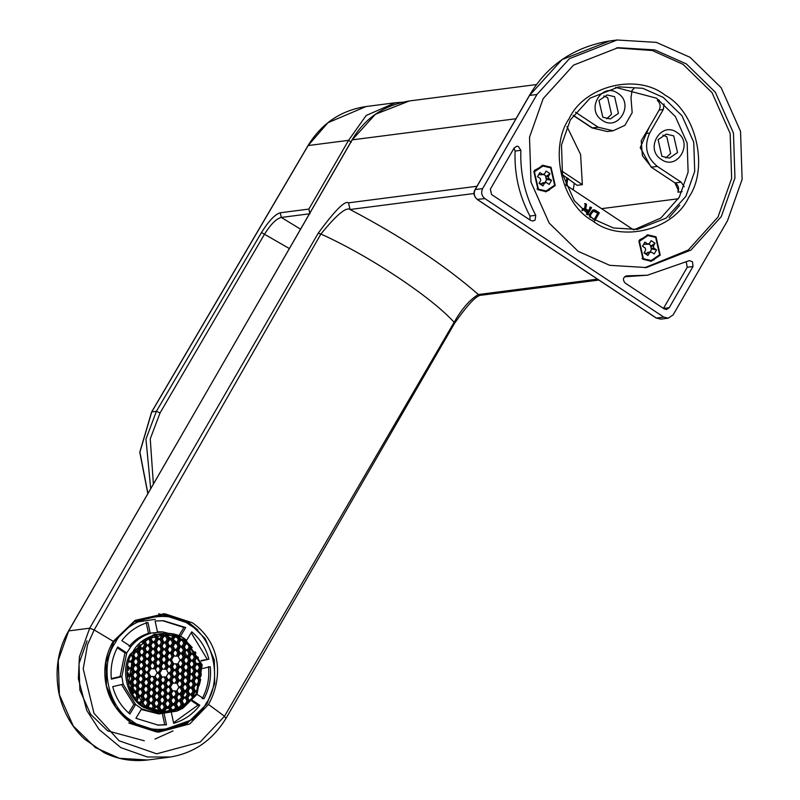 <?xml version="1.0" encoding="UTF-8"?>
<svg xmlns="http://www.w3.org/2000/svg" width="800" height="800" viewBox="0 0 800 800"><rect width="100%" height="100%" fill="white"/><g stroke="black" fill="none" stroke-linecap="round" stroke-linejoin="round"><path stroke-width="1.2" d="M351.28 142.14L348.56 140.34L308.87 209.08L280.24 212.78L281.3 217.44L300.54 229.15M308.87 209.08L309.94 213.75L281.3 217.44C276.43 218.6 270.9 224.08 264.71 233.88L160.04 412.94L156.39 411.3L261.49 232.54L289.34 248.55M280.24 212.78C274.94 214.39 268.7 220.98 261.49 232.54M366.05 106.54L327.87 122.75L308.14 145.55L348.56 140.34L366.2 115.47L395.33 102.76L402.04 102.28M150.69 488.7L145.96 439.16L156.39 411.3L151.77 411.89L139.91 452.13L147.9 493.52M153.38 484.03L150.24 438.89L160.04 412.94M138.83 645.43L140.31 648.4L138.6 651.24L135.41 651.11L134.62 649.53M134.01 650.4L134.59 651.56L132.88 654.4M131.14 655.3L132.84 655.37L134.32 658.33L132.6 661.17L129.41 661.05M129.38 662.01L132.56 662.14L134.04 665.1L132.33 667.94L129.14 667.82L128.45 666.42M128.2 668.03L128.14 668.58M127.89 674.72L127.91 675.27M128.02 676.89L128.83 675.55L132.02 675.68L133.49 678.65L131.78 681.48L128.59 681.36M128.55 682.32L131.74 682.45L133.22 685.42L131.51 688.25L129.81 688.19M130.21 689.17L131.47 689.22L132.94 692.19L132.27 693.3M132.81 694.21L133.72 692.7L136.91 692.83L138.39 695.79L136.67 698.63M137.75 699.74L137.45 699.15L139.17 696.31L142.35 696.44L143.83 699.4L142.12 702.24L139.21 702.12M140.33 703.14L142.08 703.21L142.66 704.37M145.21 706.72L147.52 706.81L148.33 708.44M149.69 709.06L148.34 706.36L150.05 703.52L153.24 703.65L154.72 706.61L153.01 709.45L150.36 709.35M154.13 710.66L153.79 709.97L155.5 707.13L158.69 707.26L160.17 710.22L159.25 711.73M160.27 711.85L160.94 710.74L164.13 710.86L164.71 712.03L165.74 711.99L164.95 710.41L166.66 707.57L169.85 707.7L171.33 710.66L170.93 711.33L174.79 710.32L172.15 710.21L170.67 707.25L172.38 704.41L175.57 704.53L177.05 707.5L175.49 710.08L176.89 709.57L177.83 708.01L180.14 708.11L182.3 706.91L183.55 704.85L185.29 704.92L186.49 704L183.58 703.88L182.11 700.92L183.82 698.08L187.01 698.21L188.49 701.17L187.06 703.53L190.05 700.75L189.3 700.72L187.83 697.75L189.54 694.92L192.73 695.04L193.51 696.62L194.13 695.75L193.55 694.59L195.26 691.75L196.51 691.8L196.99 690.85L195.3 690.78L193.82 687.82L195.53 684.98L198.72 685.11L199.07 685.8L200.18 681.78L198.76 684.14L195.57 684.01L194.1 681.05L195.81 678.21L199 678.34L200.34 681.04L200.62 679.51L199.81 677.89L201.06 675.83L201.16 673.27L200.09 671.11L201.03 669.56L200.87 668.01L199.31 670.6L196.12 670.47L194.64 667.51L196.36 664.67L199.55 664.8L200.77 667.26L199.99 663.16L199.59 663.83L196.4 663.7L194.92 660.74L196.63 657.9L198.33 657.97L197.92 656.98L196.67 656.93L195.19 653.97L195.87 652.85L195.33 651.94L194.42 653.45L191.23 653.33L189.75 650.36L191.46 647.52L192.21 647.55L189.46 644.54L190.68 647.01L188.97 649.85L185.78 649.72L184.31 646.75L186.02 643.92L188.92 644.03L187.8 643.02L186.06 642.95L184.98 640.8L182.93 639.43L180.61 639.34L179.8 637.72L178.45 637.09L179.8 639.79L178.08 642.63L174.89 642.51L173.42 639.54L175.13 636.7L177.78 636.81L174 635.49L174.35 636.19L172.64 639.03L169.45 638.9L167.97 635.93L168.88 634.42L167.87 634.3L167.19 635.42L164 635.29L163.42 634.13M162.4 634.17L163.19 635.74L161.47 638.58L158.29 638.46L156.81 635.49L157.21 634.83M153.34 635.84L155.99 635.94L157.47 638.91L155.76 641.75L152.57 641.62L151.09 638.65L152.65 636.07M151.25 636.58L150.31 638.14L148 638.05M145.25 640.22L144.59 641.3L142.84 641.23M141.65 642.16L144.55 642.27L146.03 645.24L144.32 648.07L141.13 647.95L139.97 644.46M160.1 672.44L156.91 672.31L155.43 669.34L157.15 666.51L160.34 666.63L161.81 669.6L160.1 672.44L156.9 672.29M159.83 679.21L156.64 679.08L155.16 676.11L156.87 673.28L160.06 673.4L161.54 676.37L159.83 679.21L156.63 679.06M165.27 682.81L162.08 682.69L160.6 679.72L162.32 676.88L165.51 677.01L166.98 679.97L165.27 682.81L162.07 682.67M170.99 679.65L167.8 679.52L166.32 676.56L168.04 673.72L171.23 673.85L172.7 676.81L170.99 679.65L167.79 679.51M171.26 672.88L168.08 672.75L166.6 669.79L168.31 666.95L171.5 667.07L172.98 670.04L171.26 672.88L168.07 672.74M166.09 662.5L162.91 662.37L161.43 659.41L163.14 656.57L166.33 656.7L167.81 659.66L166.09 662.5L162.9 662.36M160.38 665.66L157.19 665.54L155.71 662.57L157.42 659.73L160.61 659.86L162.09 662.83L160.38 665.66L157.18 665.52M154.66 668.83L151.47 668.7L149.99 665.74L151.7 662.9L154.89 663.03L156.37 665.99L154.66 668.83L151.46 668.69M154.11 682.37L150.92 682.24L149.44 679.28L151.15 676.44L154.34 676.57L155.82 679.53L154.11 682.37L150.91 682.23M159.55 685.98L156.36 685.85L154.88 682.88L156.6 680.05L159.79 680.17L161.26 683.14L159.55 685.98L156.35 685.84M165 689.58L161.81 689.46L160.33 686.49L162.04 683.65L165.23 683.78L166.71 686.74L165 689.58L161.8 689.44M170.72 686.42L167.53 686.29L166.05 683.33L167.76 680.49L170.95 680.62L172.43 683.58L170.72 686.42L167.52 686.28M176.43 683.26L173.24 683.13L171.77 680.16L173.48 677.33L176.67 677.45L178.15 680.42L176.43 683.26L173.24 683.11M176.71 676.48L173.52 676.36L172.04 673.39L173.76 670.55L176.94 670.68L178.42 673.65L176.71 676.48L173.51 676.34M176.98 669.71L173.79 669.59L172.32 666.62L174.03 663.78L177.22 663.91L178.7 666.88L176.98 669.71L173.79 669.57M171.54 666.11L168.35 665.98L166.87 663.02L168.59 660.18L171.77 660.3L173.25 663.27L171.54 666.11L168.34 665.97M166.37 655.73L163.18 655.6L161.7 652.64L163.42 649.8L166.61 649.93L168.08 652.89L166.37 655.73L163.17 655.59M160.65 658.89L157.46 658.77L155.98 655.8L157.7 652.96L160.89 653.09L162.36 656.06L160.65 658.89L157.45 658.75M154.93 662.06L151.74 661.93L150.26 658.97L151.98 656.13L155.17 656.25L156.64 659.22L154.93 662.06L151.73 661.92M149.21 665.22L146.02 665.1L144.55 662.13L146.26 659.29L149.45 659.42L150.92 662.38L149.21 665.22L146.02 665.08M148.94 671.99L145.75 671.87L144.27 668.9L145.98 666.06L149.17 666.19L150.65 669.15L148.94 671.99L145.74 671.85M148.66 678.76L145.47 678.64L144 675.67L145.71 672.83L148.9 672.96L150.38 675.92L148.66 678.76L145.47 678.62M148.39 685.53L145.2 685.41L143.72 682.44L145.43 679.6L148.62 679.73L150.1 682.7L148.39 685.53L145.19 685.39M153.83 689.14L150.64 689.01L149.17 686.05L150.88 683.21L154.07 683.34L155.54 686.3L153.83 689.14L150.64 689M159.28 692.75L156.09 692.62L154.61 689.66L156.32 686.82L159.51 686.94L160.99 689.91L159.28 692.75L156.08 692.61M164.72 696.35L161.53 696.23L160.05 693.26L161.77 690.42L164.96 690.55L166.43 693.52L164.72 696.35L161.52 696.21M170.44 693.19L167.25 693.06L165.77 690.1L167.49 687.26L170.68 687.39L172.15 690.35L170.44 693.19L167.24 693.05M181.88 686.86L178.69 686.74L177.21 683.77L178.92 680.93L182.11 681.06L183.59 684.02L181.88 686.86L178.68 686.72M182.15 680.09L178.96 679.96L177.49 677L179.2 674.16L182.39 674.29L183.87 677.25L182.15 680.09L178.96 679.95M182.43 673.32L179.24 673.19L177.76 670.23L179.47 667.39L182.66 667.52L184.14 670.48L182.43 673.32L179.23 673.18M182.7 666.55L179.51 666.42L178.04 663.46L179.75 660.62L182.94 660.75L184.42 663.71L182.7 666.55L179.51 666.41M171.81 659.34L168.62 659.21L167.15 656.25L168.86 653.41L172.05 653.53L173.53 656.5L171.81 659.34L168.62 659.2M166.64 648.96L163.45 648.83L161.98 645.87L163.69 643.03L166.88 643.16L168.36 646.12L166.64 648.96L163.45 648.82M160.93 652.12L157.74 652L156.26 649.03L157.97 646.19L161.16 646.32L162.64 649.29L160.93 652.12L157.73 651.98M155.21 655.29L152.02 655.16L150.54 652.2L152.25 649.36L155.44 649.48L156.92 652.45L155.21 655.29L152.01 655.15M149.49 658.45L146.3 658.32L144.82 655.36L146.53 652.52L149.72 652.65L151.2 655.61L149.49 658.45L146.29 658.31M143.77 661.62L140.58 661.49L139.1 658.52L140.81 655.69L144 655.81L145.48 658.78L143.77 661.62L140.57 661.47M143.49 668.39L140.3 668.26L138.83 665.29L140.54 662.46L143.73 662.58L145.21 665.55L143.49 668.39L140.3 668.24M143.22 675.16L140.03 675.03L138.55 672.06L140.26 669.23L143.45 669.35L144.93 672.32L143.22 675.16L140.02 675.02M142.94 681.93L139.75 681.8L138.28 678.84L139.99 676L143.18 676.12L144.66 679.09L142.94 681.93L139.75 681.79M142.67 688.7L139.48 688.57L138 685.61L139.71 682.77L142.9 682.89L144.38 685.86L142.67 688.7L139.47 688.56M148.11 692.3L144.92 692.18L143.45 689.21L145.16 686.37L148.35 686.5L149.83 689.47L148.11 692.3L144.92 692.16M153.56 695.91L150.37 695.78L148.89 692.82L150.6 689.98L153.79 690.11L155.27 693.07L153.56 695.91L150.36 695.77M159 699.52L155.81 699.39L154.34 696.43L156.05 693.59L159.24 693.71L160.71 696.68L159 699.52L155.81 699.38M164.45 703.12L161.26 703L159.78 700.03L161.49 697.19L164.68 697.32L166.16 700.29L164.45 703.12L161.25 702.98M170.17 699.96L166.98 699.83L165.5 696.87L167.21 694.03L170.4 694.16L171.88 697.12L170.17 699.96L166.97 699.82M175.89 696.8L172.7 696.67L171.22 693.7L172.93 690.87L176.12 690.99L177.6 693.96L175.89 696.8L172.69 696.66M181.6 693.63L178.41 693.51L176.94 690.54L178.65 687.7L181.84 687.83L183.32 690.79L181.6 693.63L178.41 693.49M187.32 690.47L184.13 690.34L182.66 687.38L184.37 684.54L187.56 684.67L189.04 687.63L187.32 690.47L184.13 690.33M187.6 683.7L184.41 683.57L182.93 680.61L184.64 677.77L187.83 677.89L189.31 680.86L187.6 683.7L184.4 683.56M187.87 676.93L184.68 676.8L183.21 673.84L184.92 671L188.11 671.12L189.59 674.09L187.87 676.93L184.68 676.79M188.15 670.16L184.96 670.03L183.48 667.07L185.19 664.23L188.38 664.35L189.86 667.32L188.15 670.16L184.95 670.02M188.42 663.39L185.23 663.26L183.76 660.29L185.47 657.46L188.66 657.58L190.13 660.55L188.42 663.39L185.23 663.25M182.98 659.78L179.79 659.65L178.31 656.69L180.02 653.85L183.21 653.98L184.69 656.94L182.98 659.78L179.78 659.64M177.53 656.17L174.34 656.05L172.87 653.08L174.58 650.24L177.77 650.37L179.25 653.33L177.53 656.17L174.34 656.03M172.09 652.57L168.9 652.44L167.42 649.47L169.13 646.64L172.32 646.76L173.8 649.73L172.09 652.57L168.89 652.43M166.92 642.19L163.73 642.06L162.25 639.1L163.96 636.26L167.15 636.39L168.63 639.35L166.92 642.19L163.72 642.05M161.2 645.35L158.01 645.23L156.53 642.26L158.25 639.42L161.44 639.55L162.91 642.51L161.2 645.35L158 645.21M155.48 648.52L152.29 648.39L150.81 645.43L152.53 642.59L155.72 642.71L157.19 645.68L155.48 648.52L152.28 648.38M149.76 651.68L146.57 651.55L145.09 648.59L146.81 645.75L150 645.88L151.47 648.84L149.76 651.68L146.56 651.54M144.04 654.84L140.85 654.72L139.38 651.75L141.09 648.91L144.28 649.04L145.75 652.01L144.04 654.84L140.85 654.7M138.32 658.01L135.13 657.88L133.66 654.92L135.37 652.08L138.56 652.21L140.04 655.17L138.32 658.01L135.13 657.87M138.05 664.78L134.86 664.65L133.38 661.69L135.09 658.85L138.28 658.98L139.76 661.94L138.05 664.78L134.85 664.64M137.77 671.55L134.58 671.42L133.11 668.46L134.82 665.62L138.01 665.75L139.49 668.71L137.77 671.55L134.58 671.41M137.5 678.32L134.31 678.19L132.83 675.23L134.54 672.39L137.73 672.52L139.21 675.48L137.5 678.32L134.3 678.18M137.22 685.09L134.03 684.96L132.56 682L134.27 679.16L137.46 679.29L138.94 682.25L137.22 685.09L134.03 684.95M136.95 691.86L133.76 691.73L132.28 688.77L134 685.93L137.19 686.06L138.66 689.02L136.95 691.86L133.75 691.72M142.39 695.47L139.2 695.34L137.73 692.38L139.44 689.54L142.63 689.66L144.11 692.63L142.39 695.47L139.2 695.33M147.84 699.07L144.65 698.95L143.17 695.98L144.88 693.14L148.07 693.27L149.55 696.24L147.84 699.07L144.64 698.93M153.28 702.68L150.09 702.55L148.62 699.59L150.33 696.75L153.52 696.88L155 699.84L153.28 702.68L150.09 702.54M158.73 706.29L155.54 706.16L154.06 703.2L155.77 700.36L158.96 700.48L160.44 703.45L158.73 706.29L155.53 706.15M164.17 709.89L160.98 709.77L159.51 706.8L161.22 703.96L164.41 704.09L165.88 707.06L164.17 709.89L160.98 709.75M169.89 706.73L166.7 706.6L165.22 703.64L166.94 700.8L170.13 700.93L171.6 703.89L169.89 706.73L166.69 706.59M175.61 703.57L172.42 703.44L170.94 700.48L172.66 697.64L175.85 697.76L177.32 700.73L175.61 703.57L172.41 703.43M181.33 700.4L178.14 700.28L176.66 697.31L178.38 694.47L181.57 694.6L183.04 697.56L181.33 700.4L178.13 700.26M187.05 697.24L183.86 697.11L182.38 694.15L184.09 691.31L187.28 691.44L188.76 694.4L187.05 697.24L183.85 697.1M192.77 694.08L189.58 693.95L188.1 690.98L189.81 688.15L193 688.27L194.48 691.24L192.77 694.08L189.57 693.93M193.04 687.3L189.85 687.18L188.38 684.21L190.09 681.37L193.28 681.5L194.76 684.47L193.04 687.3L189.85 687.16M193.32 680.53L190.13 680.41L188.65 677.44L190.36 674.6L193.55 674.73L195.03 677.7L193.32 680.53L190.12 680.39M193.59 673.76L190.4 673.64L188.93 670.67L190.64 667.83L193.83 667.96L195.3 670.93L193.59 673.76L190.4 673.62M193.87 666.99L190.68 666.87L189.2 663.9L190.91 661.06L194.1 661.19L195.58 664.15L193.87 666.99L190.67 666.85M194.14 660.22L190.95 660.1L189.47 657.13L191.19 654.29L194.38 654.42L195.85 657.38L194.14 660.22L190.94 660.08M188.7 656.62L185.51 656.49L184.03 653.52L185.74 650.69L188.93 650.81L190.41 653.78L188.7 656.62L185.5 656.47M183.25 653.01L180.06 652.88L178.59 649.92L180.3 647.08L183.49 647.21L184.97 650.17L183.25 653.01L180.06 652.87M177.81 649.4L174.62 649.28L173.14 646.31L174.85 643.47L178.04 643.6L179.52 646.56L177.81 649.4L174.61 649.26M172.36 645.8L169.17 645.67L167.7 642.7L169.41 639.87L172.6 639.99L174.08 642.96L172.36 645.8L169.17 645.65M150.04 644.91L146.85 644.78L145.37 641.82L147.08 638.98L150.27 639.11L151.75 642.07L150.04 644.91L146.84 644.77M127.95 670.7L129.1 668.78L132.29 668.91L133.77 671.88L132.05 674.71L128.86 674.59L127.87 672.59M147.56 705.85L144.37 705.72L142.9 702.75L144.61 699.92L147.8 700.04L149.28 703.01L147.56 705.85L144.48 705.71M181.05 707.17L177.87 707.05L176.39 704.08L178.1 701.24L181.29 701.37L182.77 704.34L181.05 707.17L177.86 707.03M200.75 674.53L199.04 677.37L195.85 677.24L194.37 674.28L196.08 671.44L199.27 671.57L200.75 674.53L199.27 674.46L197.56 677.3L195.84 677.23M183.53 646.24L180.34 646.11L178.86 643.15L180.57 640.31L183.76 640.44L185.24 643.4L183.53 646.24L180.33 646.1M165.82 669.27L162.63 669.14L161.15 666.18L162.87 663.34L166.06 663.47L167.53 666.43L165.82 669.27L164.34 669.2L166.05 666.36L167.53 666.43M143.07 642.2L144.55 645.16L142.84 648L141.12 647.93M154.51 635.87L155.99 638.83L154.27 641.67L152.56 641.61M160.92 634.09L161.71 635.67L159.99 638.51L158.28 638.44M167.87 634.3L164 635.28M174 635.49L172.52 635.42L172.87 636.11L171.16 638.95L169.44 638.88M178.45 637.09L176.97 637.02L178.31 639.72L176.6 642.56L174.89 642.49M182.93 639.43L180.61 639.33M187.8 643.02L186.05 642.93M189.46 644.54L187.98 644.47L189.2 646.93L187.49 649.77L185.77 649.7M195.33 651.94L193.85 651.87L192.94 653.38L191.22 653.31M199.99 663.16L196.39 663.69M198.07 664.72L199.29 667.19L200.77 667.26M200.87 668.01L199.39 667.94L197.83 670.53L196.11 670.46M197.52 678.26L198.86 680.97L200.34 681.04M200.18 681.78L198.7 681.71L197.28 684.07L195.56 684M197.24 685.03L197.59 685.73L199.07 685.8M196.99 690.85L195.29 690.77M191.25 694.97L192.03 696.55L193.51 696.62M185.53 698.13L187.01 701.1L185.58 703.45L187.06 703.53M186.49 704L183.58 703.87M174.09 704.46L175.57 707.43L174.01 710.01L175.49 710.08M174.79 710.32L172.14 710.2M168.37 707.62L169.85 710.59L169.45 711.25L170.93 711.33M162.65 710.79L163.23 711.95L164.71 712.03M157.21 707.18L158.68 710.15L157.77 711.66M151.76 703.58L153.24 706.54L151.19 709.37M140.87 696.36L142.35 699.33L140.08 702.14M135.43 692.76L136.91 695.72L135.87 697.44M130.26 682.38L131.74 685.34L130.02 688.18L131.51 688.25M130.53 675.61L132.01 678.57L130.3 681.41L128.66 681.35M131.08 662.07L132.56 665.03L130.85 667.87L129.13 667.8M131.36 655.3L132.84 658.26L131.12 661.1L129.75 661.04M137.95 646.56L138.83 648.33L137.12 651.16L135.4 651.1M158.86 666.56L160.33 669.52L158.62 672.36M158.58 673.33L160.06 676.29L158.35 679.13M164.03 676.94L165.5 679.9L163.79 682.74M169.74 673.77L171.22 676.74L169.51 679.58M170.02 667L171.5 669.97L169.78 672.8M164.85 656.62L166.33 659.59L164.61 662.43M159.13 659.79L160.61 662.75L158.89 665.59M153.41 662.95L154.89 665.92L153.18 668.76M152.86 676.49L154.34 679.46L152.63 682.3M158.31 680.1L159.78 683.06L158.07 685.9M163.75 683.71L165.23 686.67L163.52 689.51M169.47 680.54L170.95 683.51L169.23 686.35M175.19 677.38L176.67 680.34L174.95 683.18M175.46 670.61L176.94 673.57L175.23 676.41M175.74 663.84L177.22 666.8L175.5 669.64M170.29 660.23L171.77 663.2L170.06 666.03M165.12 649.85L166.6 652.82L164.89 655.66M159.41 653.02L160.88 655.98L159.17 658.82M153.69 656.18L155.16 659.15L153.45 661.98M147.97 659.35L149.44 662.31L147.73 665.15M147.69 666.12L149.17 669.08L147.46 671.92M147.42 672.89L148.89 675.85L147.18 678.69M147.14 679.66L148.62 682.62L146.91 685.46M152.59 683.26L154.06 686.23L152.35 689.07M158.03 686.87L159.51 689.84L157.8 692.67M163.48 690.48L164.95 693.44L163.24 696.28M169.2 687.31L170.67 690.28L168.96 693.12M180.63 680.99L182.11 683.95L180.4 686.79M180.91 674.21L182.39 677.18L180.67 680.02M181.18 667.44L182.66 670.41L180.95 673.25M181.46 660.67L182.93 663.64L181.22 666.48M170.57 653.46L172.05 656.43L170.33 659.26M165.4 643.08L166.88 646.05L165.16 648.89M159.68 646.25L161.16 649.21L159.44 652.05M153.96 649.41L155.44 652.38L153.73 655.21M148.24 652.57L149.72 655.54L148.01 658.38M142.52 655.74L144 658.7L142.29 661.54M142.25 662.51L143.72 665.47L142.01 668.31M141.97 669.28L143.45 672.24L141.74 675.08M141.7 676.05L143.18 679.02L141.46 681.85M141.42 682.82L142.9 685.79L141.19 688.62M146.87 686.43L148.34 689.39L146.63 692.23M152.31 690.03L153.79 693L152.08 695.84M157.76 693.64L159.23 696.61L157.52 699.44M163.2 697.25L164.68 700.21L162.97 703.05M168.92 694.08L170.4 697.05L168.69 699.89M174.64 690.92L176.12 693.88L174.4 696.72M180.36 687.76L181.84 690.72L180.12 693.56M186.08 684.59L187.56 687.56L185.84 690.4M186.35 677.82L187.83 680.79L186.12 683.62M186.63 671.05L188.1 674.02L186.39 676.85M187.18 657.51L188.65 660.47L186.94 663.31M181.73 653.9L183.21 656.87L181.5 659.71M176.29 650.3L177.77 653.26L176.05 656.1M170.84 646.69L172.32 649.65L170.61 652.49M165.67 636.31L167.15 639.28L165.44 642.12M159.95 639.48L161.43 642.44L159.72 645.28M154.24 642.64L155.71 645.61L154 648.44M142.8 648.97L144.27 651.93L142.56 654.77M137.08 652.13L138.55 655.1L136.84 657.94M136.8 658.9L138.28 661.87L136.57 664.71M136.53 665.67L138.01 668.64L136.29 671.48M136.25 672.44L137.73 675.41L136.02 678.25M135.98 679.21L137.46 682.18L135.74 685.02M135.7 685.98L137.18 688.95L135.47 691.79M146.59 693.2L148.07 696.16L146.36 699M152.04 696.8L153.51 699.77L151.8 702.61M157.48 700.41L158.96 703.38L157.25 706.21M162.93 704.02L164.4 706.98L162.69 709.82M168.65 700.85L170.12 703.82L168.41 706.66M174.36 697.69L175.84 700.66L174.13 703.49M180.08 694.53L181.56 697.49L179.85 700.33M192.35 667.89L193.82 670.85L192.11 673.69M192.62 661.12L194.1 664.08L192.39 666.92M192.9 654.35L194.37 657.31L192.66 660.15M148.79 639.03L150.27 642L148.56 644.84M164.34 669.2L162.62 669.13M164.57 663.39L166.05 666.36M146.32 699.97L147.8 702.93L146.08 705.77M186.9 664.28L188.38 667.25L186.67 670.08M148.52 645.8L149.99 648.77L148.28 651.61M192.07 674.66L193.55 677.62L191.84 680.46M182.01 647.13L183.48 650.1L181.77 652.94M176.56 643.53L178.04 646.49L176.33 649.33M141.15 689.59L142.63 692.56L140.91 695.39M185.8 691.36L187.28 694.33L185.57 697.17M191.52 688.2L193 691.16L191.29 694M191.8 681.43L193.27 684.39L191.56 687.23M187.45 650.74L188.93 653.7L187.22 656.54M171.12 639.92L172.6 642.88L170.88 645.72M130.81 668.84L132.29 671.8L130.57 674.64L128.86 674.57M179.81 701.3L181.29 704.26L179.57 707.1M197.79 671.49L199.27 674.46M182.28 640.36L183.76 643.33L182.05 646.17M160.33 669.52L161.81 669.6M160.06 676.29L161.54 676.37M165.5 679.9L166.98 679.97M171.22 676.74L172.7 676.81M171.5 669.97L172.98 670.04M166.33 659.59L167.81 659.66M160.61 662.75L162.09 662.83M154.89 665.92L156.37 665.99M154.34 679.46L155.82 679.53M159.78 683.06L161.26 683.14M165.23 686.67L166.71 686.74M170.95 683.51L172.43 683.58M176.67 680.34L178.15 680.42M176.94 673.57L178.42 673.65M177.22 666.8L178.7 666.88M171.77 663.2L173.25 663.27M166.6 652.82L168.08 652.89M160.88 655.98L162.36 656.06M155.16 659.15L156.64 659.22M149.44 662.31L150.92 662.38M149.17 669.08L150.65 669.15M148.89 675.85L150.38 675.92M148.62 682.62L150.1 682.7M154.06 686.23L155.54 686.3M159.51 689.84L160.99 689.91M164.95 693.44L166.43 693.52M170.67 690.28L172.15 690.35M182.11 683.95L183.59 684.02M182.39 677.18L183.87 677.25M182.66 670.41L184.14 670.48M182.93 663.64L184.42 663.71M172.05 656.43L173.53 656.5M166.88 646.05L168.36 646.12M161.16 649.21L162.64 649.29M155.44 652.38L156.92 652.45M149.72 655.54L151.2 655.61M144 658.7L145.48 658.78M143.72 665.47L145.21 665.55M143.45 672.24L144.93 672.32M143.18 679.02L144.66 679.09M142.9 685.79L144.38 685.86M148.34 689.39L149.83 689.47M153.79 693L155.27 693.07M159.23 696.61L160.71 696.68M164.68 700.21L166.16 700.29M170.4 697.05L171.88 697.12M176.12 693.88L177.6 693.96M181.84 690.72L183.32 690.79M187.56 687.56L189.04 687.63M187.83 680.79L189.31 680.86M188.1 674.02L189.59 674.09M188.65 660.47L190.13 660.55M183.21 656.87L184.69 656.94M177.77 653.26L179.25 653.33M172.32 649.65L173.8 649.73M167.15 639.28L168.63 639.35M161.43 642.44L162.91 642.51M155.71 645.61L157.19 645.68M144.27 651.93L145.75 652.01M138.55 655.1L140.04 655.17M138.28 661.87L139.76 661.94M138.01 668.64L139.49 668.71M137.73 675.41L139.21 675.48M137.46 682.18L138.94 682.25M137.18 688.95L138.66 689.02M148.07 696.16L149.55 696.24M153.51 699.77L155 699.84M158.96 703.38L160.44 703.45M164.4 706.98L165.88 707.06M170.12 703.82L171.6 703.89M175.84 700.66L177.32 700.73M181.56 697.49L183.04 697.56M193.82 670.85L195.3 670.93M194.1 664.08L195.58 664.15M194.37 657.31L195.85 657.38M150.27 642L151.75 642.07M144.32 648.07L142.84 648M144.55 645.16L146.03 645.24M171.41 638.53L168.5 636.99M145.06 706.1L128.75 681.78L133.65 652.38L147.33 638.93L166.88 634.21L184.86 640.14L201.16 664.46L196.26 693.86L182.59 707.31L163.03 712.04L145.06 706.1M140.31 648.4L138.83 648.33M138.6 651.24L137.12 651.16M134.32 658.33L132.84 658.26M132.6 661.17L131.12 661.1M134.04 665.1L132.56 665.03M132.33 667.94L130.85 667.87M133.49 678.65L132.01 678.57M131.78 681.48L130.3 681.41M133.22 685.42L131.74 685.34M138.39 695.79L136.91 695.72M143.83 699.4L142.35 699.33M142.12 702.24L140.64 702.17M157.16 711.25L158.1 711.12M165.72 709.13L168.52 707.92M171.09 706.55L174.14 704.56M179.05 700.3L181.55 697.46M183.04 695.46L185.54 691.37M186.73 688.92L187.42 687.28M188.45 684.35L188.6 683.84M189.63 679.42L190.17 674.93M190.24 673.3L190.09 668.74M189.48 664.46L189.32 663.7M188.54 660.67L188.17 659.5M187.05 656.54L184.86 652.15M183.22 649.57L181.38 647.12M176.73 642.34L173.61 639.94M197.92 656.98L196.44 656.91M190.05 700.75L188.57 700.68M198.76 684.14L197.28 684.07M199.31 670.6L197.83 670.53M199.59 663.83L198.11 663.76M194.42 653.45L192.94 653.38M190.68 647.01L189.2 646.93M188.97 649.85L187.49 649.77M185.35 639.32C170.39 627.3 141.53 634.19 132.87 651.87C121.35 667.64 127.78 697.92 144.56 706.92L162.84 713L182.93 708.21L197.04 694.37L202.2 664.93L185.35 639.32M186.31 639.98L180.62 636.51L154.25 634.06L130.09 654.29C120.32 670.44 127.37 698.43 143.43 707.29L159.14 713.18L176.94 711.09L182.93 708.21M157.42 631.81L162.84 631.9L148.5 633.34L146.17 622.4M130.9 646.62L121.83 640.62C128.71 631.65 137.41 625.61 147.95 622.49L150.27 633.43C142.57 635.79 136.11 640.19 130.9 646.62L126.74 652.95L124.96 652.87L117.29 647.79M124.96 652.87L120.08 676.54L121.85 676.63L123.16 684.17L135.63 704.46L141.64 708.8L158.78 713.93L176.94 711.09M115.31 642.77C98.97 665.14 108.09 708.08 131.89 720.85C153.11 737.91 194.04 728.12 206.31 703.06C222.65 680.69 213.54 637.75 189.73 624.98C168.51 607.93 127.58 617.71 115.31 642.77M121.51 684.57L133.85 704.37L135.63 704.46L129.87 714.01C121.36 706.83 115.65 697.72 112.73 686.67L123.16 684.17M121.85 676.63L111.37 679.13C110.22 667.72 112.33 657 117.72 646.98L126.74 652.95L121.85 676.63M157.47 632.02L155.13 621.02L163.39 620.71L185.71 627.54L179.98 637.03M186.68 640.24L191.75 631.82C200.26 639 205.97 648.11 208.89 659.17L201.23 661M202.74 668.49L210.25 666.7C211.4 678.11 209.29 688.83 203.9 698.85L197.07 694.33M192.56 700.43L199.79 705.22C192.91 714.18 184.21 720.22 173.67 723.34L171.35 712.41M164.15 713.81L166.49 724.81L158.23 725.13L135.91 718.3L141.64 708.8M141.23 709.48L158.78 713.93M166.49 724.81L164.71 724.72L162.38 713.72M157.34 725.07L164.71 724.72M199.79 705.22L198.01 705.13L191.94 701.11M173.54 722.75L198.01 705.13M202.12 698.76C207.51 688.74 209.63 678.02 208.47 666.61M201.09 660.52L208.89 659.17M207.11 659.08L191.18 632.77M178.94 635.72L183.94 627.45L185.71 627.54M183.94 627.45L162.5 620.67M148.5 633.34C140.79 635.71 134.33 640.11 129.12 646.53M111.32 678.63L120.08 676.54M128.66 712.98L133.85 704.37M113.7 641.98L106.06 662.25L106.39 685.8L115.61 707.23L130.7 722.06L157.5 730.9L186.65 723.86L207.03 703.81L214.68 683.54L214.34 659.99L205.12 638.56L190.03 623.73L163.23 614.88L134.09 621.93L113.7 641.98M136.71 622.07L155.29 619.34M154.72 706.61L153.24 706.54M153.01 709.45L151.53 709.38M160.17 710.22L158.68 710.15M171.33 710.66L169.85 710.59M177.05 707.5L175.57 707.43M188.49 701.17L187.01 701.1M179.8 639.79L178.31 639.72M178.08 642.63L176.6 642.56M174.35 636.19L172.87 636.11M172.64 639.03L171.16 638.95M167.19 635.42L165.71 635.35M163.19 635.74L161.71 635.67M161.47 638.58L159.99 638.51M157.47 638.91L155.99 638.83M155.76 641.75L154.27 641.67M150.31 638.14L148.83 638.07M144.59 641.3L143.11 641.23M147.8 702.93L149.28 703.01M188.38 667.25L189.86 667.32M149.99 648.77L151.47 648.84M193.55 677.62L195.03 677.7M183.48 650.1L184.97 650.17M178.04 646.49L179.52 646.56M142.63 692.56L144.11 692.63M187.28 694.33L188.76 694.4M193 691.16L194.48 691.24M193.27 684.39L194.76 684.47M188.93 653.7L190.41 653.78M172.6 642.88L174.08 642.96M132.05 674.71L130.57 674.64M132.29 671.8L133.77 671.88M181.29 704.26L182.77 704.34M199.04 677.37L197.56 677.3M183.76 643.33L185.24 643.4M566 185.1L566.81 177.6M566.82 185.64L567.66 178.16M651.15 260.54L643.39 258.69L639.42 241.36L647.93 235.57L655.68 237.42L659.65 254.75L651.15 260.54L642.01 258.55M639.59 239.81L647.93 235.57M644.05 252.9L647.94 255.48L649.59 252.62L651.47 252.16L654.19 253.96L656.55 249.87L653.83 248.07L653.37 246.07L655.02 243.2L651.14 240.63L649.48 243.49L647.61 243.95L644.88 242.14L642.52 246.24L645.24 248.04L645.7 250.04L644.05 252.9M648.5 244.16L644.8 244.31L648.5 244.16M647.77 252.31L651.47 252.16M648.66 252.52L646.31 253.8L647.94 255.48M655.02 243.2L650.57 246.43L651.8 248.95L650.03 252.02M644.3 252.46L646.31 253.8M642.59 246.28L644.02 243.79L644.8 244.31M648.76 244.1L651.04 245.61M644.88 242.14L644.02 243.79M651.8 248.95L656.55 249.87M546.15 190.98L538.39 189.14L534.42 171.8L542.93 166.02L550.68 167.86L554.65 185.2L546.15 190.98L537.01 188.99M534.59 170.25L542.93 166.02M539.05 183.35L542.94 185.92L544.59 183.06L546.47 182.6L549.19 184.41L551.55 180.32L548.83 178.51L548.37 176.51L550.02 173.65L546.13 171.07L544.48 173.94L542.61 174.39L539.88 172.59L537.52 176.68L540.24 178.48L540.7 180.48L539.05 183.35M543.5 174.6L539.8 174.75L543.5 174.6M542.77 182.75L546.47 182.6M543.66 182.97L541.31 184.24L542.94 185.92M550.02 173.65L545.57 176.87L546.8 179.39L545.03 182.46M539.3 182.91L541.31 184.24M537.59 176.72L539.02 174.24L539.8 174.75M543.76 174.54L546.04 176.06M539.88 172.59L539.02 174.24M546.8 179.39L551.55 180.32M633.99 229.76L660.88 218L679.26 197.25L688.12 172.19L687.15 143.07L675.38 116.57L656.59 98.22L615.62 87.37M593.02 218.91L574.23 200.56L562.46 174.06L561.5 144.94L570.35 119.88L590.05 98.17L618.91 86.86L642.73 88.29L663.19 97.37L681.98 115.72L693.75 142.22L694.71 171.34L685.86 196.4L666.16 218.11L637.3 229.42L613.48 227.99L593.02 218.91M592.66 220.85C561.51 204.09 548.62 147.8 569.23 118.49C584.51 85.64 637.28 72.85 665.19 95.22C696.35 111.98 709.24 168.27 688.62 197.58C673.35 230.42 620.58 243.22 592.66 220.85M644.76 267.73L688.28 250.04L717.99 217.03L731.65 178.39L730.16 133.49L712.01 92.62L683.03 64.33L652.25 50.52L616.4 47.91M533.84 171.41L542.83 165.3L551.03 167.24L555.23 185.58L546.24 191.7L538.04 189.75L533.84 171.41M638.84 240.97L647.83 234.85L656.03 236.8L660.23 255.14L651.24 261.26L643.04 259.31L638.84 240.97M686.33 63.9L715.31 92.2L733.46 133.06L734.95 177.97L721.28 216.6L690.92 250.09L646.41 267.54L609.68 265.32L578.13 251.32L549.14 223.02L531 182.15L529.51 137.25L543.17 98.61L573.54 65.13L618.05 47.68L654.78 49.9L686.33 63.9M663.79 317.11L668.26 318.18L673.17 314.84L727.51 220.72L742.12 179.39L740.53 131.35L721.12 87.63L690.11 57.35L656.35 42.37L617.06 40L569.44 58.66L536.95 94.49L482.61 188.61C480.85 192.56 481.61 195.89 484.9 198.61L663.79 317.11L656.37 318.07L660.84 319.13L668.26 318.18M625.08 282.99C622.35 279.44 623.04 277.07 627.14 275.85L647.4 275.22L689.4 260.61L692.5 261.79L693.01 266.52L669.23 307.7L666.61 309.48L664.22 308.92L625.08 282.99M626.48 275.87L625.83 276.02M491.56 194.53L490.34 189.2L514.12 148.01L516.73 146.23L518.29 146.39L520.86 150.31C520.01 173.39 524.97 195.05 535.74 215.31L535.14 220L533.09 221.03L530.7 220.46L491.56 194.53M624.58 276.76L647.4 275.22M686.28 262.12L687.23 267.26L663.45 308.45L669.23 307.7M514.04 148.14L515.09 151.06C514.23 174.13 519.19 195.8 529.97 216.05L529.95 219.96M545.28 191.78L549.43 190.03M546.34 166.1L541.89 165.46M650.29 261.34L654.43 259.58M651.34 235.66L646.89 235.01M674.88 182.82L651.08 167.06L674.88 182.82L678.16 189.93L677.98 192.22L682.15 191.68M562.64 174.84L577.08 185.32L582.36 184.64L580.59 154.48L566.97 126.52M568.29 179.49L568.35 178.62M561.83 171.04L582.36 184.64M170.67 756.99L147.33 756.99L120.84 747.62L99.05 729.46L86.78 710.47L78.36 678.73L79.4 656.78L89.7 628.2L318.18 233.24C334.94 210.42 345.05 200.28 348.51 202.83L350.04 209.5L474.05 193.5M225.81 718.37L224.5 716.24L200.12 742.12L156.68 753.81L119.11 740.8L93.96 713.23L83.22 668.85L87.57 644.61L94.2 629.92L89.7 628.2L68.69 630.91L58.25 660.44L59.38 694.75L73.25 725.98L95.4 747.6L119.51 758.31L147.58 760C132.13 761.79 117.64 759.34 104.09 752.66L84.59 739.16C71.61 727.03 63.04 711.67 58.87 693.09C54.67 670.18 57.89 649.48 68.53 630.99L352.05 140.12M113.22 641.33L135.18 620.34L164.71 613.74L192.49 622.8C222.35 644 222.57 679.25 208.5 704.44L189.8 723.91L158.66 732.17L131.39 723.15C115.79 711.54 107.06 696.84 105.2 679.05C103.74 665.58 106.41 653.01 113.22 641.33L94.2 629.92L320.9 234.03C336.4 215 346.11 206.82 350.04 209.5C401.73 236.69 444.51 265.03 478.37 294.52L481.35 295.22C476.89 294.88 467.97 304.22 454.59 323.25L226.11 718.21C212.35 740.67 193.17 753.69 168.57 757.29L147.58 760M318.18 233.24L320.9 234.03C369.04 255.67 431.12 296.8 454.12 322.29C461.88 308.74 469.97 299.48 478.37 294.52L597.5 279.15M197.81 629.97L188.87 622.62L163.09 613.69M157.15 732.08L193.39 719.3M128.78 723.02L156.08 731.8L185.84 724.31M188.75 622.82L158.72 613.76M669.12 217.67L679.78 205.28M565.85 185L633.48 229.8M589.56 216.96L589.73 213.94L592.63 210.09L595.44 210.26L599.33 212.84L594.61 221.02M581.94 209.98L582.8 208.87L584.54 208.58L585.4 203.61L586.53 204.36L585.72 208.87L588.47 210.7L590.58 207.04L591.55 207.69L587.45 214.8M664.07 103.95L663.29 109.51L649.69 133.06C643.81 146.22 646.35 157.33 657.32 166.4L681.12 182.16L684.22 186.78M575.49 112.19L598.21 127.24L613.12 130.78L624.89 125.34L632.18 112.66L630.99 97.74L632.14 90.16L633.96 88.64M676.93 132.44C693.91 142.66 677.46 171.15 661.34 159.44C644.36 149.22 660.81 120.73 676.93 132.44M617.82 93.28C634.8 103.5 618.35 131.99 602.23 120.29C585.25 110.07 601.7 81.57 617.82 93.28M591.32 217.4L594.24 219.33L597.76 213.24L593.4 211.08L590.71 214.59L590.49 216.13L591.32 217.4L590.5 217.51M586.36 214.36L587.87 211.74L584.2 209.56L582.09 210.73M673.72 135.88L666.27 134.11L658.1 139.67L661.91 156.34L669.37 158.11L677.54 152.55L673.72 135.88M665.83 157.98L670.61 153.44L666.8 136.77L662.88 135.14M603.77 95.98L607.68 97.62L611.5 114.29L606.71 118.82M614.61 96.72L618.43 113.39L610.25 118.95L602.8 117.18L598.98 100.51L607.16 94.95L614.61 96.72M659.29 100.11L657.33 100.36C660.26 103.13 660.87 106.35 659.17 110.04L645.57 133.59L649.69 133.06M594.53 209.9L592.86 209.93M595.44 210.26L593.71 210.01M599.33 212.84L594.62 210.37M594.51 219.87L598.51 212.95M590.77 216.8L589.66 216.23L589.88 214.69L591.95 211.49L593.4 211.08M588.47 210.7L584.89 208.98L585.71 204.47L584.57 203.71M584.54 208.58L582.87 208.6M586.93 214.37L590.73 207.79L589.76 207.15M583.21 210.11L584.2 209.56M594.24 219.33L593.41 219.44M592.78 211.39L591.95 211.49M592.21 211.98L591.39 212.08M590.71 214.59L589.88 214.69M590.47 215.39L589.64 215.5M590.49 216.13L589.66 216.23M584.89 208.98L585.72 208.87M591.55 207.69L590.73 207.79M586.53 204.36L585.71 204.47M583.68 209.69L582.85 209.8M308.02 145.77L151.64 412.11M646.79 252.98L649.59 252.62M650.57 246.43L653.37 246.07M653.83 248.07L651.02 248.43M541.79 183.42L544.59 183.06M545.57 176.87L548.37 176.51M548.83 178.51L546.02 178.87M693.01 266.52L687.23 267.26M529.97 216.05L535.74 215.31M520.86 150.31L515.09 151.06M475.05 189.82L475.19 189.57C473.42 193.51 474.19 196.85 477.48 199.57L656.13 317.91M617.06 40L609.63 40.96L562.02 59.62L529.53 95.45L536.95 94.49M529.38 95.7L475.19 189.57L482.61 188.61M477.23 199.4L484.9 198.61M601.56 208.66L678.37 198.75M573.26 189.91L574.23 183.42M476.99 186.26L348.51 202.83M515.97 118.74L352.19 139.87L375.4 114.28L409.41 100.95C383.84 105.27 364.72 118.27 352.04 139.95L68.54 631.16M454.29 323.41L454.12 322.29L224.5 716.24L208.5 704.44M87.05 640.85L78.99 663.63L79.87 690.1L90.57 714.19L107.65 730.87L144.3 740.79M154.98 739.07L173.04 730.91M648.95 127.74L641.23 140.73L642.37 155.65L651.55 167.15L657.32 166.4M663.29 109.51L659.17 110.04M677.98 192.22C679.28 188.45 678.4 185.35 675.34 182.91L681.12 182.16M573.25 115.28L592.44 127.99L607.35 131.53L591.97 127.9L598.21 127.24M395.33 102.76L365.93 106.55C340.98 110.35 321.67 123.37 308 145.61L151.63 411.96L139.77 452.22L147.82 493.66M162.84 631.9L180.62 636.51M153.21 730.69L157.5 730.9M158.94 614.67L163.23 614.88M660.84 319.13L656.21 318.04L477.32 199.54C473.85 196.39 473.08 193.09 475.04 189.64L529.38 95.53C547.15 65.18 573.9 46.99 609.63 40.96M598.88 280.06L481.35 295.22M536.57 84.54L409.41 100.95M651.08 167.06L640.21 147.64L649.12 127.43M607.35 131.53L613.12 130.78M573.15 115.43L591.97 127.9"/></g></svg>
